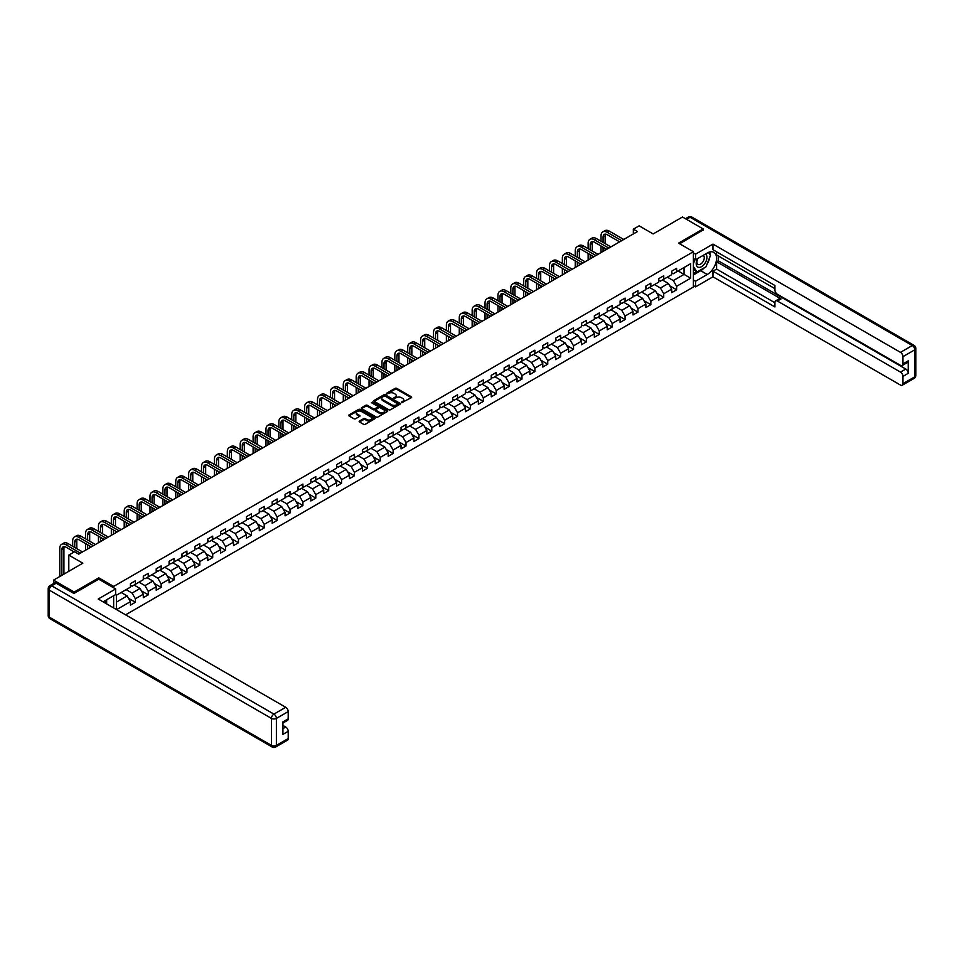 <?xml version="1.0" encoding="UTF-8"?>
<svg xmlns="http://www.w3.org/2000/svg" width="964" height="964" viewBox="0 0 964 964"><rect width="100%" height="100%" fill="white"/><g stroke="black" fill="none" stroke-linecap="round" stroke-linejoin="round"><path stroke-width="1.45" d="M401.566 402.687L411.315 397.71A1.145 0.663 0 0 0 411.315 396.77L396.722 388.347A1.145 0.663 0 0 0 395.095 388.347L386.48 393.324L386.48 393.975L388.733 393.336A3.675 2.121 0 0 1 393.927 393.336L395.144 394.035A3.675 2.121 0 0 1 396.216 395.541A3.675 2.121 0 0 1 395.144 397.035L394.023 398.337L396.276 397.686A3.675 2.121 0 0 1 401.458 397.686L402.675 398.397A3.675 2.121 0 0 1 403.759 399.891A3.675 2.121 0 0 1 402.675 401.386L401.566 402.036M359.5 421.027A1.145 0.663 0 0 0 359.5 421.967L363.597 424.329A1.145 0.663 0 0 0 365.223 424.329L374.791 418.798A1.145 0.663 0 0 0 374.791 417.87L360.187 409.435A1.145 0.663 0 0 0 358.572 409.435L349.004 414.966A1.145 0.663 0 0 0 349.004 415.894L353.945 418.75A1.145 0.663 0 0 0 355.571 418.75L359.668 416.388A1.145 0.663 0 0 0 359.668 415.46L357.21 414.038A3.073 1.771 0 0 1 356.319 412.785A3.073 1.771 0 0 1 358.21 411.146A3.073 1.771 0 0 1 361.548 411.532L371.164 417.087A3.073 1.771 0 0 1 372.056 418.328A3.073 1.771 0 0 1 370.164 419.967A3.073 1.771 0 0 1 366.826 419.581L365.223 418.665A1.145 0.663 0 0 0 363.597 418.665L359.5 421.027L359.5 421.967L363.597 419.617L363.597 418.665M703.142 230.215L703.142 228.926L682.488 217.008L653.158 233.939L639.12 225.829L633.336 229.167L637.469 231.553L78.723 554.143L74.59 551.757L68.806 555.095L68.806 571.315M98.786 579.231L98.786 577.846L74.168 592.053L53.526 580.135L82.844 563.205L68.806 555.095M98.786 577.846L113.656 586.425L693.393 251.725L693.393 287.019L125.597 614.827M703.142 228.926L678.523 243.145L693.393 251.725M388.817 409.772A1.145 0.663 0 0 0 390.432 409.772L400 404.241A1.145 0.663 0 0 0 400 403.301L385.407 394.879A1.145 0.663 0 0 0 383.793 394.879L374.225 400.409A1.145 0.663 0 0 0 374.225 401.337L388.817 409.772M371.743 402.856L387.383 411.532L377.828 417.051A1.145 0.663 0 0 1 376.201 417.051L361.608 408.616L365.705 406.278L365.705 405.314L361.608 407.688A1.145 0.663 0 0 0 361.608 408.616L361.608 407.688M365.705 406.278A1.145 0.663 0 0 1 367.332 406.278L367.332 405.314A1.145 0.663 0 0 0 365.705 405.314M367.332 405.314L373.249 408.736A1.145 0.663 0 0 0 374.863 408.736L377.587 407.169A1.145 0.663 0 0 0 377.587 406.23L371.417 402.675L372.562 402.024L387.395 410.592A1.145 0.663 0 0 1 387.395 411.52L387.395 410.592M53.526 583.582L53.526 580.135M74.168 592.053L74.168 593.342M113.656 607.935L113.656 595.728M113.656 587.811L113.656 586.425M128.489 598.283L135.382 602.259L135.382 598.789L143.311 594.21L143.311 597.692L148.275 594.824L148.275 591.342L156.204 586.763L156.204 590.245L161.157 587.389L161.157 583.907L169.086 579.328L169.086 582.81L174.05 579.942L174.05 576.46L181.979 571.881L181.979 575.363L186.932 572.508L186.932 569.025L194.861 564.446L194.861 567.929L199.813 565.061L199.813 561.578L207.742 556.999L207.742 560.482L212.707 557.626L212.707 554.143L220.636 549.564L220.636 553.047L225.588 550.179L225.588 546.709L233.517 542.13L233.517 545.612L238.482 542.744L238.482 539.262L246.41 534.683L246.41 538.165L251.363 535.309L251.363 531.827L259.292 527.248L259.292 530.73L264.244 527.862L264.244 524.38L272.185 519.801L272.185 523.283L277.138 520.427L277.138 516.945L285.067 512.366L285.067 515.848L290.019 512.981L290.019 509.498L297.948 504.919L297.948 508.402L302.913 505.546L302.913 502.063L310.842 497.484L310.842 500.967L315.794 498.111L315.794 494.628L323.723 490.049L323.723 493.532L328.688 490.664L328.688 487.182L336.617 482.603L336.617 486.085L341.569 483.229L341.569 479.747L349.498 475.168L349.498 478.65L354.451 475.782L354.451 472.3L362.392 467.721L362.392 471.203L367.344 468.347L367.344 464.865L375.273 460.286L375.273 463.768L380.226 460.9L380.226 457.418L388.155 452.839L388.155 456.321L393.119 453.466L393.119 449.983L401.048 445.404L401.048 448.887L406.001 446.031L406.001 442.548L413.93 437.969L413.93 441.452L418.894 438.584L418.894 435.101L426.823 430.522L426.823 434.005L431.776 431.149L431.776 427.667L439.704 423.088L439.704 426.57L444.657 423.702L444.657 420.22L452.598 415.641L452.598 419.123L457.551 416.267L457.551 412.785L465.479 408.206L465.479 411.688L470.432 408.82L470.432 405.338L478.361 400.771L478.361 404.241L483.326 401.386L483.326 397.903L491.254 393.324L491.254 396.807L496.207 393.951L496.207 390.468L504.136 385.889L504.136 389.372L509.1 386.504L509.1 383.021L517.029 378.442L517.029 381.925L521.982 379.069L521.982 375.586L529.911 371.007L529.911 374.49L534.863 371.622L534.863 368.14L542.792 363.561L542.792 367.043L547.757 364.187L547.757 360.705L555.686 356.126L555.686 359.608L560.638 356.74L560.638 353.258L568.567 348.691L568.567 352.161L573.532 349.305L573.532 345.823L581.461 341.244L581.461 344.726L586.413 341.871L586.413 338.388L594.342 333.809L594.342 337.292L599.295 334.424L599.295 330.941L607.236 326.362L607.236 329.845L612.188 326.989L612.188 323.506L620.117 318.927L620.117 322.41L625.07 319.542L625.07 316.059L632.999 311.48L632.999 314.963L637.963 312.107L637.963 308.625L645.892 304.046L645.892 307.528L650.845 304.66L650.845 301.178L658.774 296.611L658.774 300.081L663.738 297.225L663.738 293.743L671.667 289.164L671.667 292.646L676.62 289.79L676.62 286.308L690.658 278.198L690.658 263.702L684.054 267.51L684.054 274.378L690.658 278.198M135.382 602.259L130.429 605.127L130.429 601.644L116.596 609.634M116.391 609.513L116.391 595.258L130.429 587.148L130.429 583.666L135.382 580.798L135.382 584.28L143.311 579.701L143.311 576.219L148.275 573.363L148.275 576.846L156.204 572.267L156.204 568.784L161.157 565.928L161.157 569.399L169.086 564.832L169.086 561.349L174.05 558.481L174.05 561.964L181.979 557.385L181.979 553.902L186.932 551.047L186.932 554.529L194.861 549.95L194.861 546.468L199.813 543.6L199.813 547.082L207.742 542.503L207.742 539.021L212.707 536.165L212.707 539.647L220.636 535.068L220.636 531.586L225.588 528.718L225.588 532.2L233.517 527.621L233.517 524.139L238.482 521.283L238.482 524.765L246.41 520.186L246.41 516.704L251.363 513.848L251.363 517.331L259.292 512.752L259.292 509.269L264.244 506.401L264.244 509.884L272.185 505.305L272.185 501.822L277.138 498.966L277.138 502.449L285.067 497.87L285.067 494.387L290.019 491.519L290.019 495.002L297.948 490.423L297.948 486.941L302.913 484.085L302.913 487.567L310.842 482.988L310.842 479.506L315.794 476.638L315.794 480.12L323.723 475.541L323.723 472.059L328.688 469.203L328.688 472.685L336.617 468.106L336.617 464.624L341.569 461.768L341.569 465.251L349.498 460.672L349.498 457.189L354.451 454.321L354.451 457.804L362.392 453.225L362.392 449.742L367.344 446.886L367.344 450.369L375.273 445.79L375.273 442.307L380.226 439.439L380.226 442.922L388.155 438.343L388.155 434.86L393.119 432.005L393.119 435.487L401.048 430.908L401.048 427.426L406.001 424.558L406.001 428.04L413.93 423.461L413.93 419.991L418.894 417.123L418.894 420.605L426.823 416.026L426.823 412.544L431.776 409.688L431.776 413.17L439.704 408.591L439.704 405.109L444.657 402.241L444.657 405.724L452.598 401.144L452.598 397.662L457.551 394.806L457.551 398.289L465.479 393.71L465.479 390.227L470.432 387.359L470.432 390.842L478.361 386.263L478.361 382.78L483.326 379.924L483.326 383.407L491.254 378.828L491.254 375.345L496.207 372.478L496.207 375.96L504.136 371.381L504.136 367.911L509.1 365.043L509.1 368.525L517.029 363.946L517.029 360.464L521.982 357.608L521.982 361.09L529.911 356.511L529.911 353.029L534.863 350.161L534.863 353.643L542.792 349.064L542.792 345.582L547.757 342.726L547.757 346.209L555.686 341.63L555.686 338.147L560.638 335.279L560.638 338.762L568.567 334.183L568.567 330.7L573.532 327.844L573.532 331.327L581.461 326.748L581.461 323.265L586.413 320.397L586.413 323.88L594.342 319.301L594.342 315.831L599.295 312.963L599.295 316.445L607.236 311.866L607.236 308.384L612.188 305.528L612.188 309.01L620.117 304.431L620.117 300.949L625.07 298.081L625.07 301.563L632.999 296.984L632.999 293.502L637.963 290.646L637.963 294.128L645.892 289.549L645.892 286.067L650.845 283.199L650.845 286.682L658.774 282.103L658.774 278.62L663.738 275.764L663.738 279.247L671.667 274.668L671.667 271.185L676.62 268.329L676.62 271.8L690.658 263.702M134.068 585.052L140.009 588.486L132.08 593.065L126.127 589.631M130.429 585.232L132.08 586.196L135.382 584.28M132.08 593.065L135.382 598.789M140.009 588.486L143.311 594.21M146.95 577.605L152.902 581.039L144.962 585.618L139.021 582.184M143.311 577.798L144.962 578.749L148.275 576.846M144.962 585.618L148.275 591.342M152.902 581.039L156.204 586.763M159.831 570.17L165.784 573.604L157.855 578.183L151.902 574.749M156.204 570.363L157.855 571.315L161.157 569.399M157.855 578.183L161.157 583.907M165.784 573.604L169.086 579.328M172.725 562.723L178.665 566.157L170.736 570.736L164.796 567.302M169.086 562.916L170.736 563.868L174.05 561.964M170.736 570.736L174.05 576.46M178.665 566.157L181.979 571.881M185.606 555.288L191.559 558.722L183.63 563.301L177.677 559.867M181.979 555.481L183.63 556.433L186.932 554.529M183.63 563.301L186.932 569.025M191.559 558.722L194.861 564.446M198.5 547.853L204.44 551.288L196.511 555.854L190.571 552.42M194.861 548.034L196.511 548.998L199.813 547.082M196.511 555.854L199.813 561.578M204.44 551.288L207.742 556.999M211.381 540.406L217.334 543.841L209.405 548.42L203.452 544.985M207.742 540.599L209.405 541.551L212.707 539.647M209.405 548.42L212.707 554.143M217.334 543.841L220.636 549.564M224.275 532.971L230.215 536.406L222.286 540.985L216.334 537.551M220.636 533.164L222.286 534.116L225.588 532.2M222.286 540.985L225.588 546.709M230.215 536.406L233.517 542.13M237.156 525.525L243.109 528.959L235.168 533.538L229.227 530.104M233.517 525.717L235.168 526.669L238.482 524.765M235.168 533.538L238.482 539.262M243.109 528.959L246.41 534.683M250.038 518.09L255.99 521.524L248.061 526.103L242.109 522.669M246.41 518.283L248.061 519.235L251.363 517.331M248.061 526.103L251.363 531.827M255.99 521.524L259.292 527.248M262.931 510.643L268.872 514.077L260.943 518.656L255.002 515.222M259.292 510.836L260.943 511.788L264.244 509.884M260.943 518.656L264.244 524.38M268.872 514.077L272.185 519.801M275.812 503.208L281.765 506.642L273.836 511.221L267.884 507.787M272.185 503.401L273.836 504.353L277.138 502.449M273.836 511.221L277.138 516.945M281.765 506.642L285.067 512.366M288.706 495.773L294.647 499.207L286.718 503.774L280.777 500.352M285.067 495.954L286.718 496.918L290.019 495.002M286.718 503.774L290.019 509.498M294.647 499.207L297.948 504.919M301.587 488.326L307.54 491.761L299.611 496.339L293.659 492.905M297.948 488.519L299.611 489.471L302.913 487.567M299.611 496.339L302.913 502.063M307.54 491.761L310.842 497.484M314.469 480.891L320.422 484.326L312.493 488.905L306.54 485.47M310.842 481.084L312.493 482.036L315.794 480.12M312.493 488.905L315.794 494.628M320.422 484.326L323.723 490.049M327.362 473.445L333.303 476.879L325.374 481.458L319.433 478.024M323.723 473.637L325.374 474.589L328.688 472.685M325.374 481.458L328.688 487.182M333.303 476.879L336.617 482.603M340.244 466.01L346.197 469.444L338.268 474.023L332.315 470.589M336.617 466.202L338.268 467.154L341.569 465.251M338.268 474.023L341.569 479.747M346.197 469.444L349.498 475.168M353.137 458.563L359.078 461.997L351.149 466.576L345.208 463.142M349.498 458.756L351.149 459.708L354.451 457.804M351.149 466.576L354.451 472.3M359.078 461.997L362.392 467.721M366.019 451.128L371.971 454.562L364.043 459.141L358.09 455.707M362.392 451.321L364.043 452.273L367.344 450.369M364.043 459.141L367.344 464.865M371.971 454.562L375.273 460.286M378.912 443.693L384.853 447.127L376.924 451.694L370.971 448.272M375.273 443.874L376.924 444.838L380.226 442.922M376.924 451.694L380.226 457.418M384.853 447.127L388.155 452.839M391.794 436.246L397.746 439.68L389.817 444.259L383.865 440.825M388.155 436.439L389.817 437.391L393.119 435.487M389.817 444.259L393.119 449.983M397.746 439.68L401.048 445.404M404.675 428.811L410.628 432.246L402.699 436.825L396.746 433.39M401.048 429.004L402.699 429.956L406.001 428.04M402.699 436.825L406.001 442.548M410.628 432.246L413.93 437.969M417.569 421.364L423.509 424.799L415.58 429.378L409.64 425.943M413.93 421.557L415.58 422.509L418.894 420.605M415.58 429.378L418.894 435.101M423.509 424.799L426.823 430.522M430.45 413.93L436.403 417.364L428.474 421.943L422.521 418.509M426.823 414.122L428.474 415.074L431.776 413.17M428.474 421.943L431.776 427.667M436.403 417.364L439.704 423.088M443.344 406.483L449.284 409.917L441.355 414.496L435.415 411.062M439.704 406.675L441.355 407.627L444.657 405.724M441.355 414.496L444.657 420.22M449.284 409.917L452.598 415.641M456.225 399.048L462.178 402.482L454.249 407.061L448.296 403.627M452.598 399.241L454.249 400.193L457.551 398.289M454.249 407.061L457.551 412.785M462.178 402.482L465.479 408.206M469.119 391.613L475.059 395.047L467.13 399.626L461.178 396.192M465.479 391.794L467.13 392.758L470.432 390.842M467.13 399.626L470.432 405.338M475.059 395.047L478.361 400.771M482 384.166L487.953 387.6L480.012 392.179L474.071 388.745M478.361 384.359L480.012 385.311L483.326 383.407M480.012 392.179L483.326 397.903M487.953 387.6L491.254 393.324M494.881 376.731L500.834 380.165L492.905 384.744L486.953 381.31M491.254 376.924L492.905 377.876L496.207 375.96M492.905 384.744L496.207 390.468M500.834 380.165L504.136 385.889M507.775 369.284L513.716 372.719L505.787 377.298L499.846 373.863M504.136 369.477L505.787 370.429L509.1 368.525M505.787 377.298L509.1 383.021M513.716 372.719L517.029 378.442M520.656 361.849L526.609 365.284L518.68 369.863L512.728 366.428M517.029 362.042L518.68 362.994L521.982 361.09M518.68 369.863L521.982 375.586M526.609 365.284L529.911 371.007M533.55 354.403L539.491 357.837L531.562 362.416L525.621 358.982M529.911 354.595L531.562 355.547L534.863 353.643M531.562 362.416L534.863 368.14M539.491 357.837L542.792 363.561M546.431 346.968L552.384 350.402L544.455 354.981L538.502 351.547M542.792 347.161L544.455 348.112L547.757 346.209M544.455 354.981L547.757 360.705M552.384 350.402L555.686 356.126M559.325 339.533L565.266 342.967L557.337 347.546L551.384 344.112M555.686 339.714L557.337 340.678L560.638 338.762M557.337 347.546L560.638 353.258M565.266 342.967L568.567 348.691M572.206 332.086L578.159 335.52L570.218 340.099L564.277 336.665M568.567 332.279L570.218 333.231L573.532 331.327M570.218 340.099L573.532 345.823M578.159 335.52L581.461 341.244M585.088 324.651L591.04 328.085L583.112 332.664L577.159 329.23M581.461 324.844L583.112 325.796L586.413 323.88M583.112 332.664L586.413 338.388M591.04 328.085L594.342 333.809M597.981 317.204L603.922 320.638L595.993 325.217L590.052 321.783M594.342 317.397L595.993 318.349L599.295 316.445M595.993 325.217L599.295 330.941M603.922 320.638L607.236 326.362M610.863 309.769L616.815 313.204L608.887 317.783L602.934 314.348M607.236 309.962L608.887 310.914L612.188 309.01M608.887 317.783L612.188 323.506M616.815 313.204L620.117 318.927M623.756 302.322L629.697 305.757L621.768 310.336L615.827 306.901M620.117 302.515L621.768 303.467L625.07 301.563M621.768 310.336L625.07 316.059M629.697 305.757L632.999 311.48M636.638 294.888L642.59 298.322L634.661 302.901L628.709 299.467M632.999 295.08L634.661 296.032L637.963 294.128M634.661 302.901L637.963 308.625M642.59 298.322L645.892 304.046M649.519 287.453L655.472 290.887L647.543 295.466L641.59 292.032M645.892 287.634L647.543 288.598L650.845 286.682M647.543 295.466L650.845 301.178M655.472 290.887L658.774 296.611M662.413 280.006L668.365 283.44L660.424 288.019L654.484 284.585M658.774 280.199L660.424 281.151L663.738 279.247M660.424 288.019L663.738 293.743M668.365 283.44L671.667 289.164M678.102 270.944L684.054 274.378L673.318 280.584L667.365 277.15M671.667 272.764L673.318 273.716L676.62 271.8M673.318 280.584L676.62 286.308M633.336 229.167L633.336 233.939M116.391 602.126L127.128 595.921L121.175 592.486M127.128 595.921L130.429 601.644M669.727 285.802L676.62 289.79M656.833 293.249L663.738 297.225M643.952 300.684L650.845 304.66M631.059 308.118L637.963 312.107M618.177 315.565L625.07 319.542M605.296 323L612.188 326.989M592.402 330.447L599.295 334.424M579.521 337.882L586.413 341.871M566.627 345.329L573.532 349.305M553.746 352.764L560.638 356.74M540.852 360.199L547.757 364.187M527.971 367.646L534.863 371.622M515.089 375.08L521.982 379.069M502.196 382.527L509.1 386.504M489.314 389.962L496.207 393.951M476.421 397.397L483.326 401.386M463.539 404.844L470.432 408.82M450.646 412.279L457.551 416.267M437.764 419.726L444.657 423.702M424.883 427.16L431.776 431.149M411.99 434.607L418.894 438.584M399.108 442.042L406.001 446.031M386.215 449.477L393.119 453.466M373.333 456.924L380.226 460.9M360.44 464.359L367.344 468.347M347.558 471.806L354.451 475.782M334.677 479.241L341.569 483.229M321.783 486.687L328.688 490.664M308.902 494.122L315.794 498.111M296.008 501.557L302.913 505.546M283.127 509.004L290.019 512.981M270.233 516.439L277.138 520.427M257.352 523.886L264.244 527.862M244.47 531.321L251.363 535.309M231.577 538.768L238.482 542.744M218.695 546.202L225.588 550.179M205.802 553.637L212.707 557.626M192.921 561.084L199.813 565.061M180.039 568.519L186.932 572.508M167.146 575.966L174.05 579.942M154.264 583.401L161.157 587.389M141.371 590.848L148.275 594.824M401.892 402.795L402.675 402.337A3.675 2.121 0 0 0 403.759 400.843L403.759 399.891M396.216 395.541L396.216 396.493A3.675 2.121 0 0 1 395.144 397.987L394.348 398.445M411.315 396.77L411.315 397.71L396.722 389.299A1.145 0.663 0 0 0 395.095 389.299L386.805 394.095M399.988 404.253L385.407 395.83A1.145 0.663 0 0 0 383.793 395.83L374.237 401.349L374.225 400.409M397.975 404.097L385.166 396.047L382.853 396.734A3.675 2.121 0 0 0 381.78 398.228A3.675 2.121 0 0 0 382.853 399.723L391.613 404.784A3.675 2.121 0 0 0 396.807 404.784L397.975 404.097L397.975 405.061L397.975 404.398M381.78 398.228L381.78 399.18A3.675 2.121 0 0 0 382.853 400.675L382.853 399.723M397.975 405.061L396.807 405.736A3.675 2.121 0 0 1 391.613 405.736L382.853 400.675M367.332 406.278L373.249 409.688A1.145 0.663 0 0 0 374.863 409.688L377.587 408.121A1.145 0.663 0 0 0 377.924 407.652L377.924 406.7M379.394 412.279A3.073 1.771 0 0 0 382.732 412.664A3.073 1.771 0 0 0 384.624 411.026A3.073 1.771 0 0 0 383.732 409.784L380.346 407.82A1.145 0.663 0 0 0 378.719 407.82L376.008 409.387A1.145 0.663 0 0 0 376.008 410.327L379.394 412.279L379.394 413.243A3.073 1.771 0 0 0 382.732 413.616A3.073 1.771 0 0 0 384.624 411.99L384.624 411.026M375.671 409.857L375.671 410.809A1.145 0.663 0 0 0 376.008 411.279L376.008 410.327M379.394 413.243L376.008 411.279M372.056 418.328L372.056 419.292A3.073 1.771 0 0 1 370.164 420.919A3.073 1.771 0 0 1 366.826 420.545L365.223 419.617A1.145 0.663 0 0 0 363.597 419.617M356.319 412.785L356.319 413.737A3.073 1.771 0 0 0 357.21 414.99L357.21 414.038M359.644 416.4L357.21 414.99M374.767 418.81L360.187 410.387A1.145 0.663 0 0 0 358.572 410.387L349.016 415.906L349.004 414.966M601.018 241.229L601.018 235.879A8.76 5.061 60 0 1 602.837 231.878L604.898 230.685A8.76 5.061 60 0 1 609.284 231.119L623.756 239.47M602.837 231.878A8.76 5.061 60 0 1 607.212 232.312L621.684 240.663M619.623 241.856L607.212 234.686A5.844 3.374 -120 0 0 604.295 234.397A5.844 3.374 -120 0 0 603.078 237.072L603.078 242.422M605.513 234.132A5.844 3.374 -120 0 0 605.151 235.879L605.151 243.615M603.078 247.182L603.078 251.399M605.151 248.375L605.151 250.206M601.018 252.592L601.018 245.989M697.575 258.605A7.591 4.386 120 0 0 698.888 267.377A7.591 4.386 120 0 0 705.744 261.943A7.591 4.386 120 0 0 705.552 254.002M698.008 258.364A5.194 3 120 0 0 697.984 264.389A5.194 3 120 0 0 698.755 264.63A5.194 3 120 0 0 703.503 260.786A5.194 3 120 0 0 703.19 255.388A5.194 3 120 0 0 703.178 255.376M708.456 252.411L710.48 255.303L706.022 266.799L697.105 271.944L693.393 269.45M697.105 271.944L693.393 266.654M693.393 263.69L695.02 259.485M105.052 600.692L106.968 604.079M693.393 258.545L695.538 259.786L695.538 254.159L712.962 244.097L900.484 352.354L912.293 345.534L690.079 217.249L686.489 219.322M695.538 259.786L707.263 253.014A13.147 7.591 120 0 1 713.842 252.363A13.147 7.591 120 0 1 715.854 262.895A13.147 7.591 120 0 1 707.263 274.475L695.538 281.247L695.538 286.874L712.962 276.813L712.962 271.185L774.923 306.95L774.923 302.467A3.507 2.024 -120 0 1 775.646 300.864A3.507 2.024 -120 0 1 777.394 301.045L900.484 372.104L905.774 369.055A3.507 2.024 60 0 1 908.245 373.345L908.245 360.849A3.507 2.024 60 0 1 907.522 362.452L902.232 365.501A3.507 2.024 -120 0 0 902.967 363.898L902.967 356.644A3.507 2.024 -120 0 0 900.484 352.354M718.252 255.918L718.252 260.786L716.601 261.738L716.601 269.089L712.962 271.185M716.601 251.821L716.601 254.966L774.923 288.646M902.232 365.501A3.507 2.024 -120 0 1 900.484 365.332L777.394 294.273A3.507 2.024 -120 0 1 774.923 289.971L774.923 285.489L712.962 249.724L712.962 244.097M693.393 252.917L695.538 254.159M693.393 285.633L695.538 286.874M693.393 280.006L695.538 281.247M712.962 276.813L900.484 385.07A3.507 2.024 -120 0 0 902.232 385.251A3.507 2.024 -120 0 0 902.967 383.648L902.967 376.394A3.507 2.024 -120 0 0 900.484 372.104M703.142 229.926L679.632 243.784M716.601 261.738L781.033 298.936L777.394 301.045M718.252 260.786L905.774 369.055M716.601 269.089L774.923 302.756M775.646 300.864L779.286 298.768A3.507 2.024 60 0 1 781.033 298.936M693.393 274.957L700.744 270.703A13.147 7.591 120 0 0 704.383 267.751M706.998 264.305A13.147 7.591 120 0 0 709.817 257.014M710.034 254.665A13.147 7.591 120 0 0 709.709 251.978M693.393 273.427L696.526 271.619M693.393 270.571L694.056 270.185M56.165 583.232L51.707 585.811A3.507 2.024 -120 0 0 49.947 585.642L54.418 583.063A3.507 2.024 60 0 1 56.165 583.232L73.927 593.487L98.702 579.183L115.644 588.956L115.644 594.583L103.907 601.355A13.147 7.591 120 0 0 103.124 601.849M115.644 588.956L98.208 599.018L285.73 707.287A3.507 2.024 60 0 1 288.212 711.577L288.212 718.819A3.507 2.024 60 0 1 287.477 720.433L282.922 723.06M106.643 602.946L106.643 599.789M282.922 728.651L285.73 727.025A3.507 2.024 60 0 1 288.212 731.315L288.212 738.569A3.507 2.024 60 0 1 287.477 740.171L275.668 746.992A3.507 2.024 -120 0 0 276.391 745.389L288.212 738.569M288.212 718.819L282.922 721.879L282.922 734.375L288.212 731.315M285.73 727.025L282.922 725.41M588.136 248.664L588.136 243.326A8.76 5.061 60 0 1 589.944 239.313L592.017 238.12A8.76 5.061 60 0 1 596.391 238.554L610.863 246.905M589.944 239.313A8.76 5.061 60 0 1 594.33 239.747L608.802 248.097M606.73 249.29L594.33 242.133A5.844 3.374 -120 0 0 591.402 241.844A5.844 3.374 -120 0 0 590.197 244.519L590.197 249.857M592.631 241.566A5.844 3.374 -120 0 0 592.258 243.326L592.258 251.05M590.197 254.629L590.197 258.846M592.258 255.822L592.258 257.653M588.136 260.039L588.136 253.436M575.243 256.111L575.243 250.761A8.76 5.061 60 0 1 577.062 246.748L579.123 245.555A8.76 5.061 60 0 1 583.509 245.989L597.981 254.351M577.062 246.748A8.76 5.061 60 0 1 581.437 247.182L595.909 255.544M593.848 256.737L581.437 249.568A5.844 3.374 -120 0 0 578.521 249.278A5.844 3.374 -120 0 0 577.316 251.953L577.316 257.292M579.738 249.013A5.844 3.374 -120 0 0 579.376 250.761L579.376 258.485M577.316 262.063L577.316 266.281M579.376 263.256L579.376 265.088M575.243 267.474L575.243 260.87M562.361 263.546L562.361 258.207A8.76 5.061 60 0 1 564.169 254.195L566.242 253.002A8.76 5.061 60 0 1 570.616 253.436L585.088 261.786M564.169 254.195A8.76 5.061 60 0 1 568.555 254.629L583.027 262.979M580.967 264.172L568.555 257.014A5.844 3.374 -120 0 0 565.639 256.725A5.844 3.374 -120 0 0 564.422 259.4L564.422 264.738M566.856 256.448A5.844 3.374 -120 0 0 566.495 258.207L566.495 265.931M564.422 269.51L564.422 273.728M566.495 270.703L566.495 272.535M562.361 274.909L562.361 268.317M549.468 270.98L549.468 265.642A8.76 5.061 60 0 1 551.288 261.63L553.348 260.437A8.76 5.061 60 0 1 557.734 260.87L572.206 269.233M551.288 261.63A8.76 5.061 60 0 1 555.674 262.063L570.146 270.426M568.073 271.619L555.674 264.449A5.844 3.374 -120 0 0 552.746 264.16A5.844 3.374 -120 0 0 551.541 266.835L551.541 272.173M553.975 263.895A5.844 3.374 -120 0 0 553.601 265.642L553.601 273.366M551.541 276.945L551.541 281.163M553.601 278.138L553.601 279.97M549.468 282.356L549.468 275.752M536.587 278.427L536.587 273.089A8.76 5.061 60 0 1 538.406 269.077L540.467 267.884A8.76 5.061 60 0 1 544.841 268.317L559.325 276.668M538.406 269.077A8.76 5.061 60 0 1 542.78 269.51L557.252 277.861M555.192 279.054L542.78 271.896A5.844 3.374 -120 0 0 539.864 271.607A5.844 3.374 -120 0 0 538.647 274.27L538.647 279.62M541.081 271.33A5.844 3.374 -120 0 0 540.72 273.089L540.72 280.813M538.647 284.392L538.647 288.598M540.72 285.573L540.72 287.405M536.587 289.79L536.587 283.199M523.705 285.862L523.705 280.524A8.76 5.061 60 0 1 525.513 276.511L527.585 275.318A8.76 5.061 60 0 1 531.959 275.752L546.431 284.115M525.513 276.511A8.76 5.061 60 0 1 529.899 276.945L544.371 285.308M542.298 286.489L529.899 279.331A5.844 3.374 -120 0 0 526.971 279.042A5.844 3.374 -120 0 0 525.766 281.717L525.766 287.055M528.2 278.777A5.844 3.374 -120 0 0 527.826 280.524L527.826 288.248M525.766 291.827L525.766 296.044M527.826 293.02L527.826 294.851M523.705 297.237L523.705 290.634M510.812 293.309L510.812 287.959A8.76 5.061 60 0 1 512.631 283.958L514.692 282.765A8.76 5.061 60 0 1 519.078 283.199L533.55 291.55M512.631 283.958A8.76 5.061 60 0 1 517.005 284.392L531.477 292.743M529.417 293.936L517.005 286.766A5.844 3.374 -120 0 0 514.089 286.477A5.844 3.374 -120 0 0 512.884 289.152L512.884 294.502M515.306 286.212A5.844 3.374 -120 0 0 514.945 287.959L514.945 295.695M512.884 299.262L512.884 303.479M514.945 300.455L514.945 302.286M510.812 304.672L510.812 298.069M497.93 300.744L497.93 295.406A8.76 5.061 60 0 1 499.738 291.393L501.81 290.2A8.76 5.061 60 0 1 506.184 290.634L520.656 298.985M499.738 291.393A8.76 5.061 60 0 1 504.124 291.827L518.596 300.178M516.523 301.37L504.124 294.213A5.844 3.374 -120 0 0 501.196 293.924A5.844 3.374 -120 0 0 499.991 296.599L499.991 301.937M502.425 293.646A5.844 3.374 -120 0 0 502.051 295.406L502.051 303.13M499.991 306.709L499.991 310.926M502.051 307.902L502.051 309.733M497.93 312.119L497.93 305.516M485.037 308.179L485.037 302.841A8.76 5.061 60 0 1 486.856 298.828L488.917 297.635A8.76 5.061 60 0 1 493.303 298.069L507.775 306.432M486.856 298.828A8.76 5.061 60 0 1 491.23 299.262L505.702 307.624M503.642 308.817L491.23 301.648A5.844 3.374 -120 0 0 488.314 301.358A5.844 3.374 -120 0 0 487.109 304.034L487.109 309.372M489.531 301.093A5.844 3.374 -120 0 0 489.17 302.841L489.17 310.565M487.109 314.144L487.109 318.361M489.17 315.336L489.17 317.168M485.037 319.554L485.037 312.951M472.155 315.626L472.155 310.288A8.76 5.061 60 0 1 473.963 306.275L476.035 305.082A8.76 5.061 60 0 1 480.409 305.516L494.881 313.866M473.963 306.275A8.76 5.061 60 0 1 478.349 306.709L492.821 315.059M490.76 316.252L478.349 309.095A5.844 3.374 -120 0 0 475.433 308.805A5.844 3.374 -120 0 0 474.216 311.48L474.216 316.819M476.65 308.528A5.844 3.374 -120 0 0 476.288 310.288L476.288 318.012M474.216 321.59L474.216 325.808M476.288 322.783L476.288 324.615M472.155 326.989L472.155 320.397M459.262 323.061L459.262 317.722A8.76 5.061 60 0 1 461.081 313.71L463.142 312.517A8.76 5.061 60 0 1 467.528 312.951L482 321.313M461.081 313.71A8.76 5.061 60 0 1 465.467 314.144L479.939 322.506M477.867 323.699L465.467 316.529A5.844 3.374 -120 0 0 462.539 316.24A5.844 3.374 -120 0 0 461.334 318.915L461.334 324.253M463.768 315.975A5.844 3.374 -120 0 0 463.395 317.722L463.395 325.446M461.334 329.025L461.334 333.243M463.395 330.218L463.395 332.05M459.262 334.436L459.262 327.832M446.38 330.507L446.38 325.157A8.76 5.061 60 0 1 448.2 321.157L450.26 319.964A8.76 5.061 60 0 1 454.647 320.397L469.119 328.748M448.2 321.157A8.76 5.061 60 0 1 452.574 321.59L467.046 329.941M464.985 331.134L452.574 323.976A5.844 3.374 -120 0 0 449.658 323.687A5.844 3.374 -120 0 0 448.441 326.35L448.441 331.7M450.875 323.41A5.844 3.374 -120 0 0 450.513 325.157L450.513 332.893M448.441 336.472L448.441 340.678M450.513 337.653L450.513 339.485M446.38 341.871L446.38 335.279M433.499 337.942L433.499 332.604A8.76 5.061 60 0 1 435.306 328.591L437.379 327.399A8.76 5.061 60 0 1 441.753 327.832L456.225 336.195M435.306 328.591A8.76 5.061 60 0 1 439.692 329.025L454.164 337.376M452.092 338.569L439.692 331.411A5.844 3.374 -120 0 0 436.764 331.122A5.844 3.374 -120 0 0 435.559 333.797L435.559 339.135M437.993 330.857A5.844 3.374 -120 0 0 437.62 332.604L437.62 340.328M435.559 343.907L435.559 348.125M437.62 345.1L437.62 346.932M433.499 349.317L433.499 342.714M420.605 345.389L420.605 340.039A8.76 5.061 60 0 1 422.425 336.026L424.485 334.845A8.76 5.061 60 0 1 428.872 335.279L443.344 343.63M422.425 336.026A8.76 5.061 60 0 1 426.799 336.472L441.271 344.823M439.21 346.016L426.799 338.846A5.844 3.374 -120 0 0 423.883 338.557A5.844 3.374 -120 0 0 422.678 341.232L422.678 346.582M425.1 338.292A5.844 3.374 -120 0 0 424.738 340.039L424.738 347.775M422.678 351.342L422.678 355.559M424.738 352.535L424.738 354.366M420.605 356.752L420.605 350.149M407.724 352.824L407.724 347.486A8.76 5.061 60 0 1 409.531 343.473L411.604 342.28A8.76 5.061 60 0 1 415.978 342.714L430.45 351.065M409.531 343.473A8.76 5.061 60 0 1 413.918 343.907L428.39 352.258M426.329 353.451L413.918 346.293A5.844 3.374 -120 0 0 411.001 346.004A5.844 3.374 -120 0 0 409.784 348.679L409.784 354.017M412.218 345.727A5.844 3.374 -120 0 0 411.845 347.486L411.845 355.21M409.784 358.789L409.784 363.006M411.845 359.982L411.845 361.813M407.724 364.199L407.724 357.596M394.83 360.259L394.83 354.921A8.76 5.061 60 0 1 396.65 350.908L398.71 349.715A8.76 5.061 60 0 1 403.097 350.149L417.569 358.512M396.65 350.908A8.76 5.061 60 0 1 401.024 351.342L415.496 359.705M413.436 360.898L401.024 353.728A5.844 3.374 -120 0 0 398.108 353.439A5.844 3.374 -120 0 0 396.903 356.114L396.903 361.452M399.325 353.173A5.844 3.374 -120 0 0 398.963 354.921L398.963 362.645M396.903 366.224L396.903 370.441M398.963 367.417L398.963 369.248M394.83 371.634L394.83 365.031M381.949 367.706L381.949 362.368A8.76 5.061 60 0 1 383.756 358.355L385.829 357.162A8.76 5.061 60 0 1 390.203 357.596L404.675 365.946M383.756 358.355A8.76 5.061 60 0 1 388.143 358.789L402.615 367.139M400.554 368.332L388.143 361.175A5.844 3.374 -120 0 0 385.226 360.885A5.844 3.374 -120 0 0 384.009 363.561L384.009 368.899M386.444 360.608A5.844 3.374 -120 0 0 386.082 362.368L386.082 370.092M384.009 373.671L384.009 377.876M386.082 374.863L386.082 376.695M381.949 379.069L381.949 372.478M369.055 375.141L369.055 369.802A8.76 5.061 60 0 1 370.875 365.79L372.935 364.597A8.76 5.061 60 0 1 377.322 365.031L391.794 373.393M370.875 365.79A8.76 5.061 60 0 1 375.261 366.224L389.733 374.586M387.661 375.779L375.261 368.609A5.844 3.374 -120 0 0 372.333 368.32A5.844 3.374 -120 0 0 371.128 370.995L371.128 376.334M373.562 368.055A5.844 3.374 -120 0 0 373.189 369.802L373.189 377.527M371.128 381.105L371.128 385.323M373.189 382.298L373.189 384.13M369.055 386.516L369.055 379.912M356.174 382.588L356.174 377.237A8.76 5.061 60 0 1 357.993 373.237L360.054 372.044A8.76 5.061 60 0 1 364.44 372.478L378.912 380.828M357.993 373.237A8.76 5.061 60 0 1 362.368 373.671L376.84 382.021M374.779 383.214L362.368 376.056A5.844 3.374 -120 0 0 359.452 375.767A5.844 3.374 -120 0 0 358.234 378.43L358.234 383.78M360.669 375.49A5.844 3.374 -120 0 0 360.307 377.237L360.307 384.973M358.234 388.54L358.234 392.758M360.307 389.733L360.307 391.565M356.174 393.951L356.174 387.359M343.292 390.022L343.292 384.684A8.76 5.061 60 0 1 345.1 380.672L347.173 379.479A8.76 5.061 60 0 1 351.547 379.912L366.019 388.275M345.1 380.672A8.76 5.061 60 0 1 349.486 381.105L363.958 389.456M361.886 390.649L349.486 383.491A5.844 3.374 -120 0 0 346.558 383.202A5.844 3.374 -120 0 0 345.353 385.877L345.353 391.215M347.787 382.937A5.844 3.374 -120 0 0 347.414 384.684L347.414 392.408M345.353 395.987L345.353 400.205M347.414 397.18L347.414 399.012M343.292 401.398L343.292 394.794M330.399 397.469L330.399 392.119A8.76 5.061 60 0 1 332.219 388.106L334.279 386.926A8.76 5.061 60 0 1 338.665 387.359L353.137 395.71M332.219 388.106A8.76 5.061 60 0 1 336.593 388.54L351.065 396.903M349.004 398.096L336.593 390.926A5.844 3.374 -120 0 0 333.677 390.637A5.844 3.374 -120 0 0 332.472 393.312L332.472 398.662M334.894 390.372A5.844 3.374 -120 0 0 334.532 392.119L334.532 399.843M332.472 403.422L332.472 407.639M334.532 404.615L334.532 406.447M330.399 408.832L330.399 402.229M317.518 404.904L317.518 399.566A8.76 5.061 60 0 1 319.325 395.553L321.398 394.36A8.76 5.061 60 0 1 325.772 394.794L340.244 403.145M319.325 395.553A8.76 5.061 60 0 1 323.711 395.987L338.183 404.338M336.123 405.531L323.711 398.373A5.844 3.374 -120 0 0 320.795 398.084A5.844 3.374 -120 0 0 319.578 400.759L319.578 406.097M322.012 397.807A5.844 3.374 -120 0 0 321.651 399.566L321.651 407.29M319.578 410.869L319.578 415.086M321.651 412.062L321.651 413.893M317.518 416.279L317.518 409.676M304.624 412.339L304.624 407.001A8.76 5.061 60 0 1 306.444 402.988L308.504 401.795A8.76 5.061 60 0 1 312.89 402.229L327.362 410.592M306.444 402.988A8.76 5.061 60 0 1 310.818 403.422L325.302 411.785M323.229 412.978L310.818 405.808A5.844 3.374 -120 0 0 307.902 405.519A5.844 3.374 -120 0 0 306.697 408.194L306.697 413.532M309.119 405.254A5.844 3.374 -120 0 0 308.757 407.001L308.757 414.725M306.697 418.304L306.697 422.521M308.757 419.497L308.757 421.328M304.624 423.714L304.624 417.111M291.743 419.786L291.743 414.448A8.76 5.061 60 0 1 293.562 410.435L295.623 409.242A8.76 5.061 60 0 1 299.997 409.676L314.469 418.027M293.562 410.435A8.76 5.061 60 0 1 297.936 410.869L312.408 419.219M310.348 420.412L297.936 413.255A5.844 3.374 -120 0 0 295.02 412.966A5.844 3.374 -120 0 0 293.803 415.641L293.803 420.979M296.237 412.688A5.844 3.374 -120 0 0 295.876 414.448L295.876 422.172M293.803 425.751L293.803 429.956M295.876 426.944L295.876 428.775M291.743 431.149L291.743 424.558M278.849 427.221L278.849 421.883A8.76 5.061 60 0 1 280.669 417.87L282.729 416.677A8.76 5.061 60 0 1 287.115 417.111L301.587 425.473M280.669 417.87A8.76 5.061 60 0 1 285.055 418.304L299.527 426.666M297.454 427.859L285.055 420.69A5.844 3.374 -120 0 0 282.127 420.4A5.844 3.374 -120 0 0 280.922 423.076L280.922 428.414M283.356 420.135A5.844 3.374 -120 0 0 282.982 421.883L282.982 429.607M280.922 433.185L280.922 437.403M282.982 434.378L282.982 436.21M278.849 438.596L278.849 431.993M265.968 434.668L265.968 429.317A8.76 5.061 60 0 1 267.787 425.317L269.848 424.124A8.76 5.061 60 0 1 274.234 424.558L288.706 432.908M267.787 425.317A8.76 5.061 60 0 1 272.161 425.751L286.633 434.101M284.573 435.294L272.161 428.137A5.844 3.374 -120 0 0 269.245 427.847A5.844 3.374 -120 0 0 268.028 430.51L268.028 435.861M270.462 427.57A5.844 3.374 -120 0 0 270.101 429.317L270.101 437.053M268.028 440.62L268.028 444.838M270.101 441.813L270.101 443.645M265.968 446.031L265.968 439.439M253.086 442.102L253.086 436.764A8.76 5.061 60 0 1 254.894 432.752L256.966 431.559A8.76 5.061 60 0 1 261.34 431.993L275.812 440.355M254.894 432.752A8.76 5.061 60 0 1 259.28 433.185L273.752 441.536M271.679 442.729L259.28 435.571A5.844 3.374 -120 0 0 256.352 435.282A5.844 3.374 -120 0 0 255.147 437.957L255.147 443.295M257.581 435.017A5.844 3.374 -120 0 0 257.207 436.764L257.207 444.488M255.147 448.067L255.147 452.285M257.207 449.26L257.207 451.092M253.086 453.478L253.086 446.874M240.193 449.549L240.193 444.199A8.76 5.061 60 0 1 242.012 440.187L244.073 439.006A8.76 5.061 60 0 1 248.459 439.439L262.931 447.79M242.012 440.187A8.76 5.061 60 0 1 246.386 440.62L260.858 448.983M258.798 450.176L246.386 443.006A5.844 3.374 -120 0 0 243.47 442.717A5.844 3.374 -120 0 0 242.265 445.392L242.265 450.742M244.687 442.452A5.844 3.374 -120 0 0 244.326 444.199L244.326 451.923M242.265 455.502L242.265 459.72M244.326 456.695L244.326 458.527M240.193 460.913L240.193 454.309M227.311 456.984L227.311 451.646A8.76 5.061 60 0 1 229.119 447.633L231.191 446.44A8.76 5.061 60 0 1 235.565 446.874L250.038 455.225M229.119 447.633A8.76 5.061 60 0 1 233.505 448.067L247.977 456.418M245.916 457.611L233.505 450.453A5.844 3.374 -120 0 0 230.589 450.164A5.844 3.374 -120 0 0 229.372 452.839L229.372 458.177M231.806 449.887A5.844 3.374 -120 0 0 231.444 451.646L231.444 459.37M229.372 462.949L229.372 467.166M231.444 464.142L231.444 465.974M227.311 468.359L227.311 461.756M214.418 464.419L214.418 459.081A8.76 5.061 60 0 1 216.237 455.068L218.298 453.875A8.76 5.061 60 0 1 222.684 454.309L237.156 462.672M216.237 455.068A8.76 5.061 60 0 1 220.623 455.502L235.096 463.865M233.023 465.058L220.623 457.888A5.844 3.374 -120 0 0 217.695 457.599A5.844 3.374 -120 0 0 216.49 460.274L216.49 465.612M218.912 457.334A5.844 3.374 -120 0 0 218.551 459.081L218.551 466.805M216.49 470.384L216.49 474.601M218.551 471.577L218.551 473.408M214.418 475.794L214.418 469.191M201.536 471.866L201.536 466.528A8.76 5.061 60 0 1 203.356 462.515L205.416 461.322A8.76 5.061 60 0 1 209.791 461.756L224.275 470.107M203.356 462.515A8.76 5.061 60 0 1 207.73 462.949L222.202 471.3M220.141 472.493L207.73 465.335A5.844 3.374 -120 0 0 204.814 465.046A5.844 3.374 -120 0 0 203.597 467.721L203.597 473.059M206.031 464.769A5.844 3.374 -120 0 0 205.669 466.528L205.669 474.252M203.597 477.831L203.597 482.036M205.669 479.024L205.669 480.855M201.536 483.229L201.536 476.638M188.655 479.301L188.655 473.963A8.76 5.061 60 0 1 190.462 469.95L192.535 468.757A8.76 5.061 60 0 1 196.909 469.191L211.381 477.554M190.462 469.95A8.76 5.061 60 0 1 194.849 470.384L209.321 478.747M207.248 479.939L194.849 472.77A5.844 3.374 -120 0 0 191.92 472.481A5.844 3.374 -120 0 0 190.715 475.156L190.715 480.494M193.149 472.215A5.844 3.374 -120 0 0 192.776 473.963L192.776 481.687M190.715 485.266L190.715 489.483M192.776 486.459L192.776 488.29M188.655 490.676L188.655 484.073M175.761 486.748L175.761 481.398A8.76 5.061 60 0 1 177.581 477.397L179.641 476.204A8.76 5.061 60 0 1 184.028 476.638L198.5 484.988M177.581 477.397A8.76 5.061 60 0 1 181.955 477.831L196.427 486.181M194.367 487.374L181.955 480.205A5.844 3.374 -120 0 0 179.039 479.915A5.844 3.374 -120 0 0 177.822 482.59L177.822 487.941M180.256 479.65A5.844 3.374 -120 0 0 179.894 481.398L179.894 489.134M177.822 492.7L177.822 496.918M179.894 493.893L179.894 495.725M175.761 498.111L175.761 491.519M162.88 494.183L162.88 488.844A8.76 5.061 60 0 1 164.687 484.832L166.76 483.639A8.76 5.061 60 0 1 171.134 484.073L185.606 492.423M164.687 484.832A8.76 5.061 60 0 1 169.074 485.266L183.546 493.616M181.473 494.809L169.074 487.651A5.844 3.374 -120 0 0 166.145 487.362A5.844 3.374 -120 0 0 164.94 490.037L164.94 495.376M167.375 487.097A5.844 3.374 -120 0 0 167.001 488.844L167.001 496.568M164.94 500.147L164.94 504.365M167.001 501.34L167.001 503.172M162.88 505.558L162.88 498.954M149.986 501.629L149.986 496.279A8.76 5.061 60 0 1 151.806 492.267L153.866 491.074A8.76 5.061 60 0 1 158.253 491.519L172.725 499.87M151.806 492.267A8.76 5.061 60 0 1 156.18 492.7L170.652 501.063M168.592 502.256L156.18 495.086A5.844 3.374 -120 0 0 153.264 494.797A5.844 3.374 -120 0 0 152.059 497.472L152.059 502.822M154.481 494.532A5.844 3.374 -120 0 0 154.12 496.279L154.12 504.003M152.059 507.582L152.059 511.8M154.12 508.775L154.12 510.607M149.986 512.993L149.986 506.389M137.105 509.064L137.105 503.726A8.76 5.061 60 0 1 138.912 499.714L140.985 498.521A8.76 5.061 60 0 1 145.359 498.954L159.831 507.305M138.912 499.714A8.76 5.061 60 0 1 143.299 500.147L157.771 508.498M155.71 509.691L143.299 502.533A5.844 3.374 -120 0 0 140.383 502.244A5.844 3.374 -120 0 0 139.165 504.919L139.165 510.257M141.6 501.967A5.844 3.374 -120 0 0 141.238 503.726L141.238 511.45M139.165 515.029L139.165 519.247M141.238 516.222L141.238 518.054M137.105 520.439L137.105 513.836M124.211 516.499L124.211 511.161A8.76 5.061 60 0 1 126.031 507.148L128.091 505.955A8.76 5.061 60 0 1 132.478 506.389L146.95 514.752M126.031 507.148A8.76 5.061 60 0 1 130.417 507.582L144.889 515.945M142.817 517.138L130.417 509.968A5.844 3.374 -120 0 0 127.489 509.679A5.844 3.374 -120 0 0 126.284 512.354L126.284 517.692M128.718 509.414A5.844 3.374 -120 0 0 128.345 511.161L128.345 518.885M126.284 522.464L126.284 526.681M128.345 523.657L128.345 525.488M124.211 527.874L124.211 521.271M111.33 523.946L111.33 518.608A8.76 5.061 60 0 1 113.15 514.595L115.21 513.402A8.76 5.061 60 0 1 119.596 513.836L134.068 522.187M113.15 514.595A8.76 5.061 60 0 1 117.524 515.029L131.996 523.38M129.935 524.573L117.524 517.415A5.844 3.374 -120 0 0 114.608 517.126A5.844 3.374 -120 0 0 113.391 519.801L113.391 525.139M115.825 516.849A5.844 3.374 -120 0 0 115.463 518.608L115.463 526.332M113.391 529.911L113.391 534.116M115.463 531.104L115.463 532.923M111.33 535.309L111.33 528.718M98.449 531.381L98.449 526.043A8.76 5.061 60 0 1 100.256 522.03L102.329 520.837A8.76 5.061 60 0 1 106.703 521.271L121.175 529.634M100.256 522.03A8.76 5.061 60 0 1 104.642 522.464L119.114 530.827M117.042 532.02L104.642 524.85A5.844 3.374 -120 0 0 101.714 524.561A5.844 3.374 -120 0 0 100.509 527.236L100.509 532.574M102.943 524.296A5.844 3.374 -120 0 0 102.57 526.043L102.57 533.767M100.509 537.346L100.509 541.563M102.57 538.539L102.57 540.37M98.449 542.756L98.449 536.153M85.555 538.828L85.555 533.478A8.76 5.061 60 0 1 87.375 529.477L89.435 528.284A8.76 5.061 60 0 1 93.821 528.718L108.293 537.068M87.375 529.477A8.76 5.061 60 0 1 91.749 529.911L106.221 538.261M104.16 539.454L91.749 532.285A5.844 3.374 -120 0 0 88.833 531.995A5.844 3.374 -120 0 0 87.628 534.671L87.628 540.021M90.05 531.73A5.844 3.374 -120 0 0 89.688 533.478L89.688 541.214M87.628 544.781L87.628 548.998M89.688 545.973L89.688 547.805M85.555 550.191L85.555 543.588M72.674 546.263L72.674 540.924A8.76 5.061 60 0 1 74.481 536.912L76.554 535.719A8.76 5.061 60 0 1 80.928 536.153L95.4 544.503M74.481 536.912A8.76 5.061 60 0 1 78.867 537.346L93.339 545.696M91.279 546.889L78.867 539.732A5.844 3.374 -120 0 0 75.939 539.442A5.844 3.374 -120 0 0 74.734 542.117L74.734 547.456M77.168 539.177A5.844 3.374 -120 0 0 76.795 540.924L76.795 548.649M72.674 552.866L72.674 551.034M59.78 576.52L59.78 548.359A8.76 5.061 60 0 1 61.6 544.347L63.66 543.154A8.76 5.061 60 0 1 68.046 543.588L82.518 551.95M61.6 544.347A8.76 5.061 60 0 1 65.974 544.781L80.446 553.143M74.252 551.95L65.974 547.166A5.844 3.374 -120 0 0 63.058 546.877A5.844 3.374 -120 0 0 61.853 549.552L61.853 575.327M64.275 546.612A5.844 3.374 -120 0 0 63.913 548.359L63.913 574.134M402.675 402.337L402.675 401.386M394.023 398.337L394.023 397.674M395.144 397.987L395.144 397.035M386.48 393.975L386.48 393.324M395.095 389.299L395.095 388.347M396.722 389.299L396.722 388.347M383.793 395.83L383.793 394.879M385.407 395.83L385.407 394.879M400 404.241L400 403.301M391.613 405.736L391.613 404.784M396.807 405.736L396.807 404.784M373.249 409.688L373.249 408.736M374.863 409.688L374.863 408.736M377.587 408.121L377.587 407.169M372.562 402.976L372.562 402.024M365.223 419.617L365.223 418.665M366.826 420.545L366.826 419.581M359.668 416.388L359.668 415.46M358.572 410.387L358.572 409.435M360.187 410.387L360.187 409.435M374.791 418.798L374.791 417.87M609.284 231.119L607.212 232.312M605.151 235.879L603.078 237.072M902.967 363.898L908.245 360.849M908.245 373.345L902.967 376.394M902.967 383.648L914.776 376.828L914.776 349.824L902.967 356.644M700.744 270.703L707.263 274.475M914.776 376.828A3.507 2.024 60 0 1 914.053 378.43A3.507 3.507 0 0 0 915.8 375.394A3.507 2.024 180 0 1 914.776 376.828M914.776 349.824A3.507 2.024 0 0 0 915.8 348.402A3.507 3.507 0 0 0 914.053 345.365A3.507 2.024 -60 0 0 912.293 345.534A3.507 2.024 60 0 1 914.776 349.824M685.464 218.732L688.332 217.069A3.507 2.024 60 0 1 690.079 217.249A3.507 2.024 -60 0 1 691.839 217.069L914.053 345.365M49.947 585.642A3.507 3.507 0 0 0 48.2 588.667A3.507 2.024 180 0 0 49.224 590.101A3.507 2.024 -60 0 1 51.707 585.811L273.921 714.107A3.507 2.024 -60 0 0 271.438 718.397L49.224 590.101L49.224 617.093L271.438 745.389L271.438 718.397A3.507 2.024 -0 0 0 276.391 718.397L276.391 745.389A3.507 2.024 180 0 1 271.438 745.389A3.507 2.024 -60 0 0 272.161 746.992A3.507 3.507 0 0 0 275.668 746.992M288.212 711.577L276.391 718.397A3.507 2.024 -120 0 0 273.921 714.107L285.73 707.287M49.947 618.707A3.507 2.024 -60 0 1 49.224 617.093A3.507 2.024 -0 0 1 48.2 615.671A3.507 3.507 0 0 0 49.947 618.707L272.161 746.992M596.391 238.554L594.33 239.747M592.258 243.326L590.197 244.519M583.509 245.989L581.437 247.182M579.376 250.761L577.316 251.953M570.616 253.436L568.555 254.629M566.495 258.207L564.422 259.4M557.734 260.87L555.674 262.063M553.601 265.642L551.541 266.835M544.841 268.317L542.78 269.51M540.72 273.089L538.647 274.27M531.959 275.752L529.899 276.945M527.826 280.524L525.766 281.717M519.078 283.199L517.005 284.392M514.945 287.959L512.884 289.152M506.184 290.634L504.124 291.827M502.051 295.406L499.991 296.599M493.303 298.069L491.23 299.262M489.17 302.841L487.109 304.034M480.409 305.516L478.349 306.709M476.288 310.288L474.216 311.48M467.528 312.951L465.467 314.144M463.395 317.722L461.334 318.915M454.647 320.397L452.574 321.59M450.513 325.157L448.441 326.35M441.753 327.832L439.692 329.025M437.62 332.604L435.559 333.797M428.872 335.279L426.799 336.472M424.738 340.039L422.678 341.232M415.978 342.714L413.918 343.907M411.845 347.486L409.784 348.679M403.097 350.149L401.024 351.342M398.963 354.921L396.903 356.114M390.203 357.596L388.143 358.789M386.082 362.368L384.009 363.561M377.322 365.031L375.261 366.224M373.189 369.802L371.128 370.995M364.44 372.478L362.368 373.671M360.307 377.237L358.234 378.43M351.547 379.912L349.486 381.105M347.414 384.684L345.353 385.877M338.665 387.359L336.593 388.54M334.532 392.119L332.472 393.312M325.772 394.794L323.711 395.987M321.651 399.566L319.578 400.759M312.89 402.229L310.818 403.422M308.757 407.001L306.697 408.194M299.997 409.676L297.936 410.869M295.876 414.448L293.803 415.641M287.115 417.111L285.055 418.304M282.982 421.883L280.922 423.076M274.234 424.558L272.161 425.751M270.101 429.317L268.028 430.51M261.34 431.993L259.28 433.185M257.207 436.764L255.147 437.957M248.459 439.439L246.386 440.62M244.326 444.199L242.265 445.392M235.565 446.874L233.505 448.067M231.444 451.646L229.372 452.839M222.684 454.309L220.623 455.502M218.551 459.081L216.49 460.274M209.791 461.756L207.73 462.949M205.669 466.528L203.597 467.721M196.909 469.191L194.849 470.384M192.776 473.963L190.715 475.156M184.028 476.638L181.955 477.831M179.894 481.398L177.822 482.59M171.134 484.073L169.074 485.266M167.001 488.844L164.94 490.037M158.253 491.519L156.18 492.7M154.12 496.279L152.059 497.472M145.359 498.954L143.299 500.147M141.238 503.726L139.165 504.919M132.478 506.389L130.417 507.582M128.345 511.161L126.284 512.354M119.596 513.836L117.524 515.029M115.463 518.608L113.391 519.801M106.703 521.271L104.642 522.464M102.57 526.043L100.509 527.236M93.821 528.718L91.749 529.911M89.688 533.478L87.628 534.671M80.928 536.153L78.867 537.346M76.795 540.924L74.734 542.117M68.046 543.588L65.974 544.781M63.913 548.359L61.853 549.552M398.216 404.723L398.216 403.771M902.232 385.251L914.053 378.43M915.8 375.394L915.8 348.402M691.839 217.069A3.507 3.507 0 0 0 688.332 217.069M48.2 588.667L48.2 615.671"/></g></svg>
